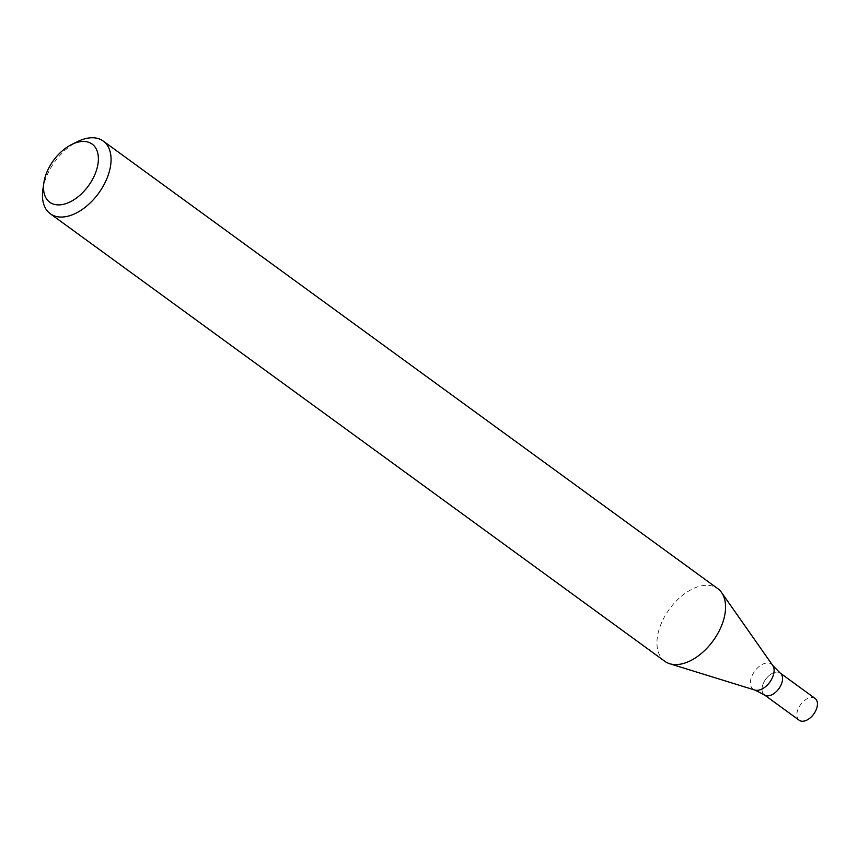 <?xml version="1.0" encoding="UTF-8"?>
<svg xmlns="http://www.w3.org/2000/svg" width="858" height="858" viewBox="0 0 858 858"><rect width="100%" height="100%" fill="white"/><g stroke="black" fill="none" stroke-linecap="round" stroke-linejoin="round"><path stroke-width="0.64" stroke-dasharray="4.29 3.22" d="M42.9 189.479A44.959 26.995 126.1 0 1 50.601 168.2A44.959 26.995 126.1 0 1 77.863 141.473M664.8 661.293A44.959 26.995 126.1 0 1 665.1 615.744A44.959 26.995 126.1 0 1 717.728 588.609M780.222 673.058A13.492 8.097 -53.9 0 0 765.744 679.193A13.492 8.097 -53.9 0 0 764.349 694.862A13.492 8.097 -53.9 0 1 765.744 679.193A13.492 8.097 -53.9 0 1 780.222 673.058M815.1 698.455A13.492 8.097 -53.9 0 0 800.611 704.59A13.492 8.097 -53.9 0 0 799.216 720.259M772.726 665.454A15.53 9.32 -53.9 0 0 754.718 671.16A15.53 9.32 -53.9 0 0 754.815 690.057"/><path stroke-width="1.29" d="M71.836 144.423L77.863 141.473A44.959 26.995 126.1 0 1 103.228 141.066A44.959 26.995 126.1 0 1 98.584 193.297A44.959 26.995 126.1 0 1 50.3 213.749A44.959 26.995 126.1 0 1 42.9 189.479L43.865 182.829A35.961 21.589 126.1 0 1 50.021 165.809A35.961 21.589 126.1 0 1 71.836 144.423A35.961 21.589 126.1 0 1 98.316 160.982A35.961 21.589 126.1 0 1 67.739 202.96A35.961 21.589 126.1 0 1 43.865 182.829M103.228 141.066L717.728 588.609A44.959 26.995 126.1 0 1 721.578 592.546A44.959 26.995 126.1 0 1 717.427 634.148A44.959 26.995 126.1 0 1 669.733 663.738A44.959 26.995 126.1 0 1 664.8 661.293L50.3 213.749M772.726 665.454A15.53 9.32 -53.9 0 1 771.299 679.826A15.53 9.32 -53.9 0 1 754.815 690.057L764.349 694.862A13.492 8.097 -53.9 0 0 780.136 686.722A13.492 8.097 -53.9 0 0 780.222 673.058L815.1 698.455A13.492 8.097 -53.9 0 1 815.003 712.119A13.492 8.097 -53.9 0 1 799.216 720.259L764.349 694.862A13.492 8.097 -53.9 0 0 780.136 686.722A13.492 8.097 -53.9 0 0 780.222 673.058L772.726 665.454L721.578 592.546M754.815 690.057L669.733 663.738"/></g></svg>
